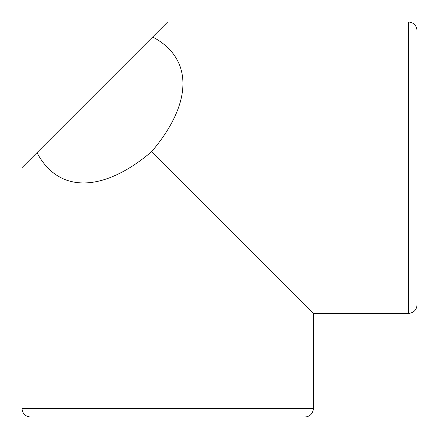 <?xml version="1.0" encoding="UTF-8"?>
<svg xmlns="http://www.w3.org/2000/svg" width="439" height="439" viewBox="0 0 439 439"><rect width="100%" height="100%" fill="white"/><g stroke="black" fill="none" stroke-linecap="round" stroke-linejoin="round"><path stroke-width="0.66" d="M408.451 21.95L408.451 313.441L313.441 313.441L151.653 151.653C193.028 103.039 193.418 58.382 152.651 36.991L167.693 21.95L408.451 21.95C413.675 22.46 416.54 25.325 417.05 30.549L417.05 300.539M151.653 151.653C103.039 193.028 58.382 193.418 36.991 152.651L152.651 36.991M36.991 152.651L21.95 167.693L21.95 408.451L313.441 408.451C312.93 413.675 310.06 416.54 304.842 417.05L30.549 417.05C25.325 416.54 22.46 413.675 21.95 408.451M313.441 313.441L313.441 408.451M408.451 313.441C413.675 312.93 416.54 310.066 417.05 304.842"/></g></svg>
